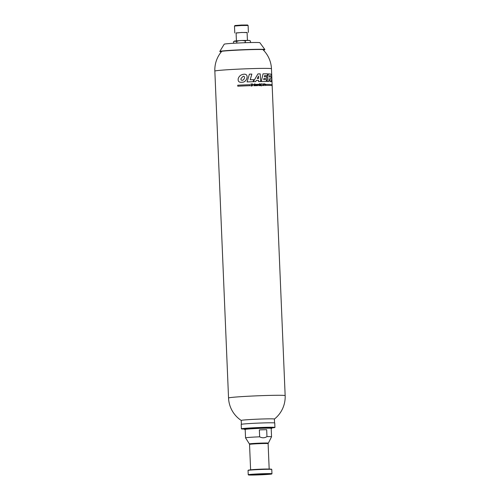 <?xml version="1.0" encoding="UTF-8"?>
<svg xmlns="http://www.w3.org/2000/svg" width="500" height="500" viewBox="0 0 500 500"><rect width="100%" height="100%" fill="white"/><g stroke="black" fill="none" stroke-linecap="round" stroke-linejoin="round"><path stroke-width="0.75" d="M264.806 85.306L264.95 85.269C264.075 84.581 264.062 84.237 264.913 84.237C264.037 84.244 264.05 84.588 264.931 85.269L264.938 84.862A28.331 0.988 177.6 0 0 264.662 84.862L264.644 84.55A28.281 0.988 -2.4 0 1 265.2 84.55L264.988 85.588M264.556 83.906L264.913 84.237A28.331 0.988 177.6 0 1 265.231 84.237L264.531 83.606L265.2 84.15M258.538 76.044L257.294 78.544A28.331 0.988 -2.4 0 1 258.525 78.519L258.538 76.044L257.275 78.544A28.281 0.988 -2.4 0 1 258.506 78.519L258.525 78.519M269.181 469.1L268.113 443.625L271.544 436.781A13.012 0.456 177.6 0 0 271.55 436.775A13.012 0.456 177.6 0 0 266.969 436.619C264.594 438.094 262.15 438.156 259.65 436.819A13.012 0.456 177.6 0 0 245.55 437.863A13.012 0.456 177.6 0 0 245.55 437.869L245.194 429.444A13.012 0.456 177.6 0 1 258.175 428.444A13.012 0.456 177.6 0 1 271.194 428.356L271.55 436.775M271.762 473.963L271.95 473.756A11.875 0.413 177.6 0 0 271.956 473.744L271.775 469.438A11.875 0.413 177.6 0 0 271.769 469.419A11.875 0.413 177.6 0 0 259.9 469.519A11.875 0.413 177.6 0 0 248.062 470.412A11.875 0.413 177.6 0 0 248.05 470.431L248.231 474.738A11.875 0.413 177.6 0 0 248.244 474.75L248.45 474.938A11.675 0.406 177.6 0 0 255.619 475A11.675 0.406 177.6 0 0 271.762 473.963A11.675 0.406 177.6 0 0 260.087 474.031A11.675 0.406 177.6 0 0 248.45 474.938M271.769 469.419L271.562 469.231A11.675 0.406 177.6 0 0 259.887 469.325A11.675 0.406 177.6 0 0 248.25 470.206L248.062 470.412M274.562 422.919L274.4 419.044A16.606 0.581 177.6 0 0 257.787 419.162A16.606 0.581 177.6 0 0 241.219 420.438A28.331 28.331 0 0 1 228.544 398.006L214.844 71.1A28.331 0.988 177.6 0 1 243.106 68.931A28.331 0.988 177.6 0 1 271.456 68.731A28.331 28.331 0 0 0 262.838 49.544M250.162 42.569L250.519 42.406L250.463 41.006L249.344 40.412L241.912 40.481L234.513 41.037L233.45 41.8L233.625 43.263M250.463 41.006C248.694 40.131 246.956 40.125 245.25 40.987C242.387 40.25 239.55 40.381 236.744 41.381L234.081 41.306M244.094 42.756L245.312 42.387L246.038 42.688M236.406 43.106L237.975 43.025M245.25 40.987L245.312 42.387M271.2 428.494A13.631 0.475 177.6 0 0 271.812 428.325A13.631 0.475 177.6 0 0 258.175 428.425A13.631 0.475 177.6 0 0 244.575 429.469A13.631 0.475 177.6 0 0 245.2 429.588M271.812 428.325L271.781 427.587A13.631 0.475 177.6 0 0 258.144 427.681A13.631 0.475 177.6 0 0 244.544 428.725L244.575 429.469M264.644 84.55A28.331 0.988 -2.4 0 1 265.225 84.544L264.944 85.6L264.531 83.606M263.381 85.162A28.331 0.988 177.6 0 0 262.794 85.162L262.694 85.581A28.331 0.988 177.6 0 0 262.387 85.581L262.85 83.669A28.331 0.988 -2.4 0 1 263.231 83.663L263.825 85.569A28.331 0.988 177.6 0 0 263.506 85.575L263.381 85.162M261.119 83.6A28.281 0.988 -2.4 0 1 261.331 83.6L261.45 85.919A28.331 0.988 177.6 0 0 261.212 85.925L261.119 83.6A28.331 0.988 -2.4 0 1 261.35 83.594L261.425 85.925M259.994 84.281A28.331 0.988 -2.4 0 1 260.906 84.269L260.387 85.344A28.331 0.988 -2.4 0 1 260.975 85.331L260.988 85.6A28.331 0.988 177.6 0 0 260.038 85.619L260.556 84.537A28.331 0.988 177.6 0 0 260.006 84.544L259.994 84.281A28.281 0.988 -2.4 0 1 260.887 84.269L260.369 85.344A28.281 0.988 -2.4 0 1 260.956 85.331L260.969 85.6M259.4 83.719A28.281 0.988 -2.4 0 1 259.738 83.713A28.331 0.988 -2.4 0 0 259.4 83.719L259.413 84.056A28.331 0.988 177.6 0 1 259.769 84.05L259.756 83.713L259.75 84.05M259.769 84.281A28.331 0.988 -2.4 0 0 259.438 84.288L259.494 85.625A28.331 0.988 177.6 0 1 259.825 85.619L259.769 84.281L259.806 85.625M259.225 85.231L258.812 85.688L258.625 84.262L259.25 85.062A28.331 0.988 177.6 0 0 258.475 85.081L258.9 85.244A28.331 0.988 -2.4 0 1 259.225 85.231L258.962 85.644M258.919 85.237L258.456 85.081L258.919 85.237A28.281 0.988 -2.4 0 1 259.206 85.237M265.837 85.369A28.331 0.988 -2.4 0 1 271.994 85.625L271.956 84.637A28.331 0.988 177.6 0 0 265.794 84.381L265.837 85.369M270.581 78.244L271.281 81.669A28.331 0.988 177.6 0 0 269.988 81.575L269.188 78.519L268.706 81.531A28.331 0.988 177.6 0 0 267.075 81.506L268.425 73.863L271.137 74.169C271.831 75.163 271.356 78.7 270.6 78.238L271.244 81.669M253.688 79.656L253.119 81.719A28.331 0.988 177.6 0 0 247.069 81.919L249.394 74.156A28.331 0.988 -2.4 0 1 251.856 74.075L250.231 79.763A28.331 0.988 -2.4 0 1 253.688 79.656L253.106 81.694M238.263 78.456C237.712 81.381 239.006 82.638 242.156 82.225C246.906 82.606 249.806 73.156 243.444 74.281C240.919 74.681 239.194 76.069 238.263 78.456M237.725 85.213A28.281 0.988 -2.4 0 1 249.994 84.7A28.331 0.988 -2.4 0 0 237.725 85.213L237.763 86.2A28.331 0.988 177.6 0 1 250.056 85.688L250.012 84.7L250.037 85.688M257.938 73.913A28.331 0.988 -2.4 0 1 260.219 73.875L260.725 81.544A28.331 0.988 177.6 0 0 258.525 81.581L258.512 80.344A28.331 0.988 177.6 0 0 256.363 80.394L255.688 81.644A28.331 0.988 177.6 0 0 253.337 81.713L257.938 73.913A28.281 0.988 -2.4 0 1 260.2 73.875L260.706 81.544M263.975 78.35L263.681 79.612A28.331 0.988 -2.4 0 1 266.6 79.612L266.238 81.5A28.331 0.988 177.6 0 0 261.281 81.531L263.031 73.838A28.331 0.988 -2.4 0 1 267.594 73.85L267.275 75.638A28.331 0.988 177.6 0 0 264.55 75.631L264.344 76.619A28.331 0.988 -2.4 0 1 266.9 76.625L266.575 78.35A28.331 0.988 177.6 0 0 263.975 78.35L263.681 79.612A28.281 0.988 -2.4 0 1 266.581 79.612L266.212 81.5M251.044 83.85A28.281 0.988 -2.4 0 1 251.306 83.837L251.425 86.163A28.331 0.988 177.6 0 0 251.144 86.175L251.044 83.844A28.331 0.988 -2.4 0 1 251.325 83.837L251.406 86.163M252.425 85.556L252.244 83.869L253.044 84.419A28.331 0.988 177.6 0 0 252.669 84.431L252.312 84.156L252.494 85.844L251.631 85.219A28.331 0.988 -2.4 0 1 252.037 85.206L252.425 85.556L252.019 85.206A28.281 0.988 -2.4 0 0 251.631 85.219M254.031 84.894C253.631 84.712 253.588 84.925 253.894 85.538L254.05 85.275A28.331 0.988 -2.4 0 1 254.425 85.262L254.088 85.769M253.925 85.531L253.912 85.531C253.606 84.925 253.65 84.712 254.05 84.894A28.331 0.988 177.6 0 1 254.406 84.881L253.831 84.406L254 85.794L254.425 85.262M255.031 85.731C255.119 84.475 255.263 84.469 255.463 85.719C255.263 84.469 255.119 84.475 255.031 85.731A28.331 0.988 177.6 0 0 254.669 85.738L254.587 83.831A28.331 0.988 -2.4 0 1 254.944 83.819L254.975 84.575C255.637 84.312 255.919 84.688 255.8 85.712C255.931 84.688 255.656 84.306 254.975 84.575L255.269 84.369M255.819 85.712A28.331 0.988 177.6 0 0 255.463 85.719M256.775 85.688A28.331 0.988 177.6 0 0 256.388 85.694L255.938 84.369A28.331 0.988 -2.4 0 1 256.312 84.362L256.575 85.363L256.788 84.35A28.331 0.988 -2.4 0 1 257.169 84.344L257.462 85.344L257.65 84.331A28.331 0.988 -2.4 0 1 257.987 84.325L257.644 85.669A28.331 0.988 177.6 0 0 257.269 85.675L256.981 84.694L256.775 85.688M258.475 84.831L258.456 84.838A28.331 0.988 -2.4 0 1 258.894 84.825L258.475 84.831A28.281 0.988 -2.4 0 1 258.875 84.825M263.05 84.038L262.863 84.85A28.331 0.988 -2.4 0 1 263.294 84.85L263.031 84.038L262.844 84.856A28.281 0.988 -2.4 0 1 263.269 84.85L263.269 84.85M258.619 84.262L259.219 84.862M255.438 85.719C255.25 84.469 255.106 84.475 255.012 85.731M254.587 83.831A28.281 0.988 -2.4 0 1 254.925 83.819L254.956 84.575M252.237 83.875L252.987 84.225M252.312 84.156L252.65 85.806M268.4 73.869L271.106 74.175C271.788 75.2 271.325 78.694 270.569 78.244M269.188 78.519L268.681 81.531M269.619 75.619C270.812 75.044 270.487 77.656 269.431 76.912L269.619 75.619L269.406 76.912L269.931 76.931L269.406 76.912M263.031 73.844A28.281 0.988 -2.4 0 1 267.569 73.85L267.25 75.638M264.344 76.619L264.325 76.619A28.281 0.988 -2.4 0 1 266.875 76.625L266.55 78.35M264.55 75.631L264.325 76.619M256.363 80.394L255.675 81.638M249.394 74.156A28.281 0.988 -2.4 0 1 251.838 74.075L250.212 79.769A28.281 0.988 -2.4 0 1 253.669 79.656M243.431 74.287C249.75 73.175 246.912 82.519 242.231 82.212M241.163 78.325L243.231 76.225C245.738 76.162 244.131 80.269 242.3 80.294C241.044 80.25 240.662 79.594 241.163 78.325M243.231 76.225L241.144 78.331C240.644 79.606 241.025 80.262 242.281 80.3L242.3 80.294M247.1 32.606L241.581 32.456L236.094 33.069M248.4 32.413L248.106 25.475L241.287 25.531L234.488 26.05L234.781 32.981M236.806 42.781L236.744 41.381M247.425 40.338L247.094 32.469L241.581 32.506L236.088 32.925L236.412 40.794M271.956 473.744A11.875 0.413 177.6 0 0 260.075 473.825A11.875 0.413 177.6 0 0 248.231 474.738M259.65 436.819L259.363 429.881A13.012 0.456 -2.4 0 1 266.681 429.688L266.969 436.619M263.375 50.081A22.281 0.775 177.6 0 0 264.575 49.819L264.856 49.619A22.569 0.787 177.6 0 0 264.881 49.556A22.569 0.787 177.6 0 0 242.306 49.731A22.569 0.787 177.6 0 0 219.788 51.444A22.569 0.787 177.6 0 0 219.819 51.506L220.119 51.681A22.281 0.775 177.6 0 0 221.331 51.844M264.575 49.819A22.281 0.775 177.6 0 0 264.6 49.756A22.281 0.775 177.6 0 0 242.312 49.931A22.281 0.775 177.6 0 0 220.087 51.625A22.281 0.775 177.6 0 0 220.119 51.681M264.881 49.556L259.862 42.7A17.844 0.625 177.6 0 0 242.013 42.838A17.844 0.625 177.6 0 0 224.213 44.194L219.788 51.444M259.363 429.881L266.681 429.688M257.625 474.75L266.544 474.162L260.094 474.212L253.669 474.7L257.625 474.75M271.8 427.925A16.788 0.587 177.6 0 0 274.938 427.45A16.788 0.587 177.6 0 0 258.137 427.569A16.788 0.587 177.6 0 0 241.388 428.856A16.788 0.587 177.6 0 0 244.556 429.069M248.106 25.475L247.587 25L241.269 25.05L234.969 25.531L234.494 26.044M274.938 427.45L274.75 423A16.788 0.587 177.6 0 0 257.95 423.119A16.788 0.587 177.6 0 0 241.206 424.406L241.388 428.856M271.956 84.637L271.956 85.619M271.913 84.644A28.281 0.988 177.6 0 0 265.794 84.381M254.069 85.275A28.281 0.988 -2.4 0 1 254.406 85.262M253.831 84.406L254.369 84.775M256.981 84.694L256.756 85.675M257.65 84.331A28.281 0.988 -2.4 0 1 257.969 84.325L257.631 85.638M256.788 84.35A28.281 0.988 -2.4 0 1 257.15 84.344L257.462 85.344M255.938 84.375A28.281 0.988 -2.4 0 1 256.294 84.362L256.556 85.369M259.438 84.294A28.281 0.988 -2.4 0 1 259.75 84.288M262.794 85.162L262.681 85.575M262.85 83.669A28.281 0.988 -2.4 0 1 263.212 83.663L263.806 85.569M268.225 443.131A9.425 0.331 177.6 0 0 264.906 443.013A9.425 0.331 177.6 0 0 254.762 443.387A9.425 0.331 177.6 0 0 249.394 443.919L245.55 437.869M269.05 469.1A9.294 0.325 177.6 0 0 259.887 469.212A9.294 0.325 177.6 0 0 250.738 469.862M268.113 443.625A9.294 0.325 177.6 0 0 258.812 443.688A9.294 0.325 177.6 0 0 249.544 444.4L249.394 443.919M274.406 419.062A28.331 28.331 0 0 0 285.156 395.637A28.331 0.988 177.6 0 0 256.806 395.838A28.331 0.988 177.6 0 0 228.544 398.006M257.15 474.806L267.188 474.244L263.056 474.062L253.019 474.631L261.206 474.656L267.825 474.062L254.631 474.425L252.419 474.769L257.15 474.806M250.306 474.812A9.812 0.344 177.6 0 0 256.331 474.862A9.812 0.344 177.6 0 0 269.9 473.988L250.294 474.8M256.312 474.913L269.219 473.925L251.006 474.681L256.312 474.913M250.613 469.875L249.544 444.4M285.156 395.637L271.456 68.731M221.825 51.262A28.331 28.331 0 0 0 214.844 71.1M241.381 424.312L241.219 420.438"/></g></svg>
